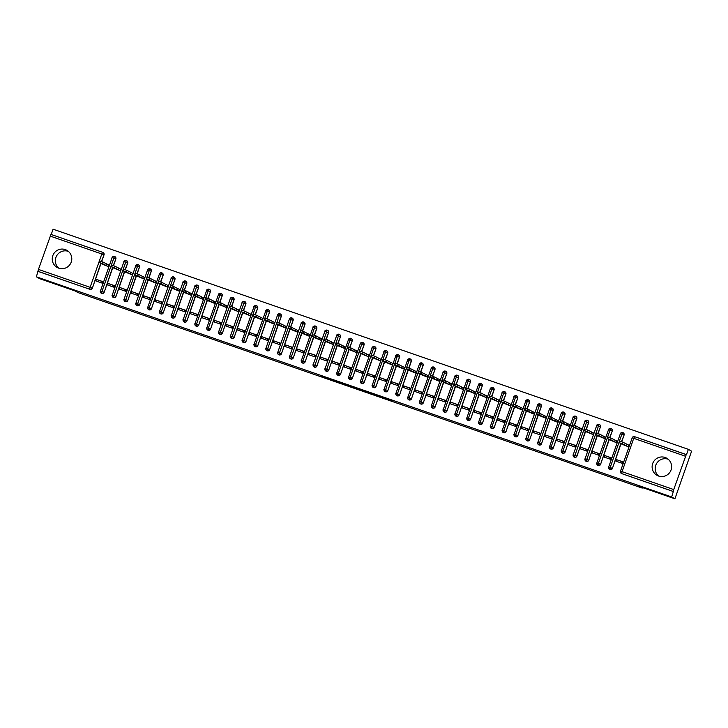 <?xml version="1.0" encoding="UTF-8"?>
<svg xmlns="http://www.w3.org/2000/svg" width="728" height="728" viewBox="0 0 728 728"><rect width="100%" height="100%" fill="white"/><g stroke="black" fill="none" stroke-linecap="round" stroke-linejoin="round"><path stroke-width="1.09" d="M377.295 395.923L391.564 400.855L375.311 394.612L382.846 397.716L377.295 395.923M65.265 249.595A9.846 9.755 119.7 0 1 70.898 262.917A9.846 9.755 119.7 0 1 57.139 267.44A9.846 9.755 119.7 0 1 65.265 249.595M665.101 457.466A9.846 9.755 119.7 0 1 670.734 470.779A9.846 9.755 119.7 0 1 656.975 475.302A9.846 9.755 119.7 0 1 665.101 457.466M323.56 377.095L339.294 382.746L335.381 380.771L320.666 375.703L337.237 381.945L323.56 377.095M685.412 456.229L633.733 438.32L622.058 471.653L673.737 489.571L686.249 454.563L634.57 436.654L686.495 454.7L688.37 449.34L691.6 451.187L674.92 498.807L671.689 496.969L673.336 491.482L621.648 473.573L673.573 491.609M674.92 498.807L639.466 486.522L642.223 488.097L77.841 292.519L75.084 290.945L39.63 278.66L36.4 276.813L671.689 496.969M359.359 389.689L375.375 395.249L371.453 393.275L356.747 388.206L359.359 389.689L359.55 389.143M356.311 388.67L341.314 383.438L338.711 381.954L356.383 388.452M668.186 459.222A9.846 9.755 -60.3 0 0 658.603 476.039M96.405 279.388L95.859 280.935L102.475 283.228L103.021 281.681L96.405 279.388L102.967 281.827M108.217 283.483L107.68 285.03L114.296 287.323L114.842 285.776L108.217 283.483L114.787 285.931M120.038 287.578L119.501 289.125L126.117 291.418L126.663 289.871L120.038 287.578L126.608 290.026M131.859 291.673L131.322 293.22L137.938 295.513L138.475 293.966L131.859 291.673L138.429 294.121M143.68 295.768L143.134 297.315L149.759 299.608L150.296 298.061L143.68 295.768L150.241 298.216M155.501 299.863L154.955 301.41L161.58 303.703L162.117 302.156L155.501 299.863L162.062 302.311M167.322 303.958L166.776 305.505L173.391 307.798L173.937 306.251L167.322 303.958L173.883 306.406M179.133 308.053L178.597 309.6L185.212 311.893L185.758 310.346L179.133 308.053L185.704 310.501M190.954 312.148L190.418 313.695L197.033 315.998L197.579 314.441L190.954 312.148L197.525 314.596M202.775 316.243L202.238 317.799L208.854 320.093L209.391 318.546L202.775 316.243L209.346 318.691M214.596 320.347L214.05 321.894L220.675 324.188L221.212 322.641L214.596 320.347L221.157 322.786M226.417 324.442L225.871 325.989L232.496 328.283L233.033 326.736L226.417 324.442L232.978 326.89M238.238 328.537L237.692 330.084L244.308 332.377L244.854 330.831L238.238 328.537L244.799 330.985M250.05 332.632L249.513 334.179L256.129 336.473L256.675 334.925L250.05 332.632L256.62 335.08M261.871 336.727L261.334 338.274L267.95 340.567L268.495 339.021L261.871 336.727L268.441 339.175M273.692 340.822L273.155 342.369L279.77 344.663L280.307 343.115L273.692 340.822L280.262 343.27M285.512 344.917L284.966 346.464L291.591 348.757L292.128 347.211L285.512 344.917L292.074 347.365M297.333 349.012L296.787 350.559L303.412 352.853L303.949 351.305L297.333 349.012L303.894 351.46M309.154 353.107L308.608 354.654L315.224 356.957L315.77 355.401L309.154 353.107L315.715 355.555M320.966 357.202L320.429 358.758L327.045 361.052L327.591 359.505L320.966 357.202L327.536 359.65M332.787 361.306L332.25 362.853L338.866 365.147L339.412 363.6L332.787 361.306L339.357 363.745M344.608 365.401L344.071 366.948L350.687 369.242L351.224 367.695L344.608 365.401L351.178 367.84M356.429 369.496L355.883 371.043L362.508 373.337L363.045 371.79L356.429 369.496L362.99 371.944M368.25 373.591L367.704 375.138L374.329 377.432L374.865 375.885L368.25 373.591L374.811 376.039M380.071 377.686L379.525 379.233L386.14 381.527L386.686 379.98L380.071 377.686L386.632 380.134M391.882 381.781L391.346 383.328L397.961 385.622L398.507 384.075L391.882 381.781L398.453 384.229M403.703 385.876L403.166 387.423L409.782 389.717L410.328 388.17L403.703 385.876L410.274 388.324M415.524 389.971L414.987 391.518L421.603 393.812L422.14 392.265L415.524 389.971L422.094 392.419M427.345 394.066L426.799 395.613L433.424 397.907L433.961 396.36L427.345 394.066L433.906 396.514M439.166 398.161L438.62 399.718L445.245 402.011L445.782 400.455L439.166 398.161L445.727 400.609M450.987 402.266L450.441 403.812L457.057 406.106L457.603 404.559L450.987 402.266L457.548 404.704M462.799 406.361L462.262 407.908L468.877 410.201L469.424 408.654L462.799 406.361L469.369 408.799M474.62 410.456L474.083 412.002L480.698 414.296L481.244 412.749L474.62 410.456L481.19 412.903M486.44 414.55L485.904 416.098L492.519 418.391L493.056 416.844L486.44 414.55L493.011 416.998M498.261 418.646L497.715 420.192L504.34 422.486L504.877 420.939L498.261 418.646L504.822 421.093M510.082 422.74L509.536 424.288L516.161 426.581L516.698 425.034L510.082 422.74L516.643 425.188M521.903 426.836L521.357 428.382L527.973 430.676L528.519 429.129L521.903 426.836L528.464 429.283M533.715 430.931L533.178 432.478L539.794 434.771L540.34 433.224L533.715 430.931L540.285 433.378M545.536 435.026L544.999 436.572L551.615 438.866L552.161 437.319L545.536 435.026L552.106 437.473M557.357 439.121L556.82 440.677L563.436 442.97L563.972 441.414L557.357 439.121L563.927 441.568M569.178 443.225L568.632 444.772L575.256 447.065L575.793 445.518L569.178 443.225L575.739 445.663M580.999 447.32L580.453 448.867L587.077 451.16L587.614 449.613L580.999 447.32L587.56 449.758M592.82 451.415L592.274 452.962L598.889 455.255L599.435 453.708L592.82 451.415L599.381 453.863M604.631 455.51L604.094 457.057L610.71 459.35L611.256 457.803L604.631 455.51L611.202 457.958M642.223 488.097L642.415 487.542M113.677 287.105L113.987 285.649M125.489 291.2L125.798 289.744M137.31 295.295L137.619 293.839M149.131 299.39L149.44 297.934M160.952 303.485L161.261 302.029M172.773 307.589L173.082 306.124M184.594 311.684L184.903 310.219M196.405 315.779L196.715 314.323M208.226 319.874L208.536 318.418M220.047 323.969L220.357 322.513M231.868 328.064L232.177 326.608M243.689 332.159L243.998 330.703M255.51 336.254L255.819 334.798M267.322 340.349L267.631 338.893M279.142 344.444L279.452 342.988M290.963 348.548L291.273 347.083M302.784 352.643L303.094 351.178M314.605 356.738L314.915 355.282M326.426 360.833L326.736 359.377M338.238 364.928L338.547 363.472M350.059 369.023L350.368 367.567M361.88 373.118L362.189 371.662M373.701 377.213L374.01 375.757M385.522 381.308L385.831 379.852M397.342 385.403L397.652 383.947M409.163 389.507L409.464 388.042M420.975 393.602L421.284 392.137M432.796 397.697L433.105 396.241M444.617 401.792L444.926 400.336M456.438 405.887L456.747 404.431M468.259 409.982L468.568 408.526M480.08 414.077L480.38 412.621M491.891 418.172L492.201 416.716M503.712 422.267L504.022 420.811M515.533 426.362L515.843 424.906M527.354 430.466L527.663 429.001M539.175 434.561L539.484 433.096M550.996 438.656L551.296 437.2M562.808 442.751L563.117 441.295M574.629 446.846L574.938 445.39M586.45 450.941L586.759 449.485M598.27 455.036L598.58 453.58M610.091 459.131L610.401 457.675M621.912 463.226L622.212 461.77M673.737 489.571L673.336 491.482M616.452 459.605L615.915 461.152L622.531 463.445L623.077 461.898L616.452 459.605L623.022 462.053M36.4 276.813L38.447 269.415L50.96 234.407L102.648 252.325A1.893 1.875 -60.3 0 1 102.957 252.461L103.194 252.598A1.893 1.875 119.7 0 1 104.031 254.855L101.429 261.479M51.215 234.498L53.08 229.193L688.37 449.34M58.768 268.177A9.846 9.755 119.7 0 1 68.35 251.36M101.856 283.01L102.166 281.554M621.867 444.144L628.373 446.774L628.91 445.227L622.977 442.251L622.431 443.798L619.464 442.77L622.203 444.326M38.275 271.462L89.717 289.234L38.038 271.326M100.782 263.327L92.356 288.197L101.019 263.463M101.683 261.561L104.031 254.855M92.356 288.197A1.893 1.875 119.7 0 1 89.953 289.371M621.885 473.7A1.893 1.875 119.7 0 1 621.576 473.564L621.339 473.428A1.893 1.875 119.7 0 1 620.502 471.171L620.502 471.171A1.893 1.893 0 0 0 621.339 473.428A1.893 1.875 119.7 0 0 621.648 473.573L622.058 471.653L620.493 471.162L632.177 437.828L620.511 471.162M112.603 267.431L104.177 292.292A1.893 1.875 119.7 0 1 101.52 293.348L101.283 293.211A1.893 1.875 119.7 0 1 100.455 290.954L112.13 257.612C111.693 257.193 112.476 256.793 114.46 256.411L114.469 256.42A1.893 1.875 -60.3 0 1 114.778 256.556L115.015 256.693A1.893 1.875 119.7 0 1 115.852 258.95L113.25 265.574M104.177 292.292L112.831 267.558M113.504 265.665L115.852 258.95M101.82 263.918L108.317 266.557L108.854 265.01L102.921 262.034L102.375 263.582L99.408 262.553L102.148 264.109M124.415 271.526L115.998 296.387A1.893 1.875 119.7 0 1 113.341 297.443L126.29 260.515A1.893 1.875 -60.3 0 1 126.599 260.651L126.836 260.788A1.893 1.875 119.7 0 1 127.673 263.045L125.07 269.669M115.998 296.387L124.652 271.653M125.316 269.76L127.673 263.045M113.641 268.013L120.138 270.652L120.675 269.105L114.742 266.13L114.196 267.676L111.229 266.648L113.968 268.204M136.236 275.621L127.809 300.482A1.893 1.875 119.7 0 1 125.161 301.538L138.102 264.61A1.893 1.875 -60.3 0 0 135.772 265.793L135.763 265.802C135.326 265.383 136.109 264.992 138.102 264.61A1.893 1.875 -60.3 0 1 138.42 264.755L138.657 264.883A1.893 1.875 119.7 0 1 139.485 267.149L136.891 273.764M127.809 300.482L136.473 275.757M137.137 273.855L139.485 267.149M125.453 272.117L131.959 274.747L132.496 273.2L126.563 270.224L126.017 271.772L123.05 270.743L125.789 272.299M148.057 279.716L139.63 304.577A1.893 1.875 119.7 0 1 136.982 305.633L149.923 268.705A1.893 1.875 -60.3 0 0 147.593 269.888L135.909 303.239A1.893 1.875 119.7 0 0 137.001 305.614L136.746 305.496C135.681 304.013 135.399 303.257 135.899 303.23L147.584 269.897M149.923 268.705A1.893 1.893 0 0 1 150.232 268.85A1.893 1.875 -60.3 0 0 149.923 268.705C147.93 269.087 147.147 269.478 147.575 269.888L151.069 271.107A1.893 1.875 -60.3 0 0 150.232 268.85L150.469 268.978A1.893 1.875 119.7 0 1 151.306 271.244L148.703 277.859M139.63 304.577L148.294 279.852M148.958 277.95L151.306 271.244M137.274 276.212L143.771 278.842L144.317 277.295L138.375 274.32L137.838 275.866L134.871 274.838L137.61 276.394M159.878 283.811L151.451 308.672A1.893 1.875 119.7 0 1 148.803 309.728L148.567 309.591A1.893 1.875 119.7 0 1 147.729 307.334L159.405 273.992C158.968 273.573 159.751 273.182 161.734 272.8L161.743 272.8A1.893 1.875 -60.3 0 0 159.405 273.983L147.729 307.325M149.058 309.846L149.222 307.798L160.897 274.465L162.89 275.202A1.893 1.875 -60.3 0 0 162.053 272.945L162.289 273.082A1.893 1.875 119.7 0 1 163.127 275.339L160.524 281.954M151.451 308.672L160.114 283.947M160.779 282.045L163.127 275.339M149.094 280.307L155.592 282.937L156.138 281.39L150.196 278.414L149.659 279.962L146.692 278.933L149.422 280.498M171.699 287.906L163.272 312.776A1.893 1.875 119.7 0 1 160.624 313.823L173.564 276.895A1.893 1.875 -60.3 0 1 173.874 277.04L174.11 277.177A1.893 1.875 119.7 0 1 174.948 279.434L172.345 286.049M163.272 312.776L171.935 288.042M172.6 286.14L174.948 279.434M160.915 284.402L167.413 287.032L167.959 285.485L162.016 282.51L161.48 284.066L158.513 283.028L161.243 284.593M183.52 292.001L175.093 316.871A1.893 1.875 119.7 0 1 172.436 317.918L185.385 280.99A1.893 1.875 -60.3 0 0 183.047 282.173L183.047 282.182C182.61 281.763 183.392 281.372 185.376 280.99A1.893 1.875 -60.3 0 1 185.695 281.135L185.931 281.272A1.893 1.875 119.7 0 1 186.768 283.529L184.166 290.144M175.093 316.871L183.747 292.137M184.421 290.235L186.768 283.529M172.736 288.497L179.234 291.136L179.771 289.58L173.837 286.614L173.291 288.161L170.325 287.123L173.064 288.688M195.332 296.096L186.914 320.966A1.893 1.875 119.7 0 1 184.257 322.013L197.206 285.085A1.893 1.875 -60.3 0 0 194.867 286.268L183.183 319.619A1.893 1.875 119.7 0 0 184.275 322.004L184.02 321.885C182.956 320.393 182.673 319.637 183.174 319.61L194.858 286.277M197.197 285.085A1.893 1.893 0 0 1 197.516 285.23A1.893 1.875 -60.3 0 0 197.206 285.085C195.204 285.467 194.431 285.867 194.849 286.268L198.353 287.487A1.893 1.875 -60.3 0 0 197.516 285.23L197.752 285.367A1.893 1.875 119.7 0 1 198.589 287.624L195.987 294.239M186.914 320.966L195.568 296.232M196.232 294.33L198.589 287.624M184.557 292.592L191.054 295.231L191.591 293.684L185.658 290.709L185.112 292.256L182.146 291.218L184.885 292.783M207.152 300.191L198.726 325.061A1.893 1.875 119.7 0 1 196.078 326.108L195.841 325.98A1.893 1.875 119.7 0 1 195.004 323.714L206.679 290.381C206.242 289.962 207.025 289.562 209.018 289.18L209.018 289.189A1.893 1.875 -60.3 0 0 206.688 290.363M196.333 326.235L196.496 324.188L208.172 290.845L210.174 291.582A1.893 1.875 -60.3 0 0 209.336 289.325L209.573 289.462A1.893 1.875 119.7 0 1 210.401 291.719L207.808 298.344M198.726 325.061L207.389 300.327M208.053 298.425L210.401 291.719M196.369 296.687L202.875 299.326L203.412 297.779L197.479 294.804L196.933 296.351L193.967 295.313L196.706 296.878M218.973 304.286L210.547 329.156A1.893 1.875 119.7 0 1 207.899 330.212L207.662 330.075A1.893 1.875 119.7 0 1 206.825 327.809L218.5 294.476C218.063 294.057 218.846 293.657 220.839 293.275L219.993 294.94L218.491 294.458L206.834 327.8M208.153 330.33L208.317 328.283L219.993 294.94L221.985 295.677A1.893 1.875 -60.3 0 0 221.157 293.42L221.385 293.557A1.893 1.875 119.7 0 1 222.222 295.814L219.619 302.439M210.547 329.156L219.21 304.422M219.874 302.52L222.222 295.814M208.19 300.782L214.687 303.421L215.233 301.874L209.291 298.899L208.754 300.446L205.787 299.408L208.526 300.973M230.794 308.39L222.368 333.251A1.893 1.875 119.7 0 1 219.72 334.307L232.66 297.379A1.893 1.875 -60.3 0 0 230.321 298.562L230.321 298.571C229.884 298.152 230.667 297.752 232.651 297.37A1.893 1.875 -60.3 0 1 232.969 297.515L233.206 297.652A1.893 1.875 119.7 0 1 234.043 299.909L231.44 306.534M222.368 333.251L231.031 308.517M231.695 306.615L234.043 299.909M220.011 304.877L226.508 307.516L227.054 305.969L221.112 302.994L220.575 304.541L217.608 303.503L220.338 305.068M242.615 312.485L234.189 337.346A1.893 1.875 119.7 0 1 231.54 338.402L244.481 301.474A1.893 1.875 -60.3 0 0 242.142 302.657L230.467 336.008A1.893 1.875 119.7 0 0 231.549 338.384L231.304 338.265C230.239 336.782 229.957 336.027 230.448 335.99L242.142 302.666M244.471 301.474A1.893 1.893 0 0 1 244.79 301.61A1.893 1.875 -60.3 0 0 244.481 301.474C242.488 301.856 241.705 302.247 242.124 302.657L245.627 303.876A1.893 1.875 -60.3 0 0 244.79 301.61L245.027 301.747A1.893 1.875 119.7 0 1 245.864 304.004L243.261 310.629M234.189 337.346L242.852 312.612M243.516 310.719L245.864 304.004M231.832 308.972L238.329 311.611L238.875 310.064L232.933 307.089L232.396 308.636L229.429 307.607L232.159 309.163M254.436 316.58L246.009 341.441A1.893 1.875 119.7 0 1 243.352 342.497L243.116 342.36A1.893 1.875 119.7 0 1 242.287 340.103L253.963 306.761A1.893 1.875 -60.3 0 1 256.283 305.569L255.455 307.225L253.963 306.761M243.607 342.615L243.78 340.567L255.455 307.225L257.448 307.971A1.893 1.875 -60.3 0 0 256.611 305.714L256.848 305.842A1.893 1.875 119.7 0 1 257.685 308.108L255.082 314.724M246.009 341.441L254.664 316.707M255.337 314.815L257.685 308.108M243.653 313.076L250.15 315.706L250.687 314.159L244.754 311.184L244.208 312.731L241.241 311.702L243.98 313.258M266.248 320.675L257.83 345.536A1.893 1.875 119.7 0 1 255.173 346.592L254.936 346.455A1.893 1.875 119.7 0 1 254.099 344.198L265.784 310.856C265.347 310.437 266.12 310.046 268.113 309.664L267.276 311.32L265.766 310.847L254.108 344.18M255.428 346.71L255.601 344.663L267.276 311.32L269.269 312.066A1.893 1.875 -60.3 0 0 268.432 309.81L268.668 309.937A1.893 1.875 119.7 0 1 269.506 312.203L266.903 318.819M257.83 345.536L266.484 320.811M267.149 318.909L269.506 312.203M255.473 317.171L261.971 319.801L262.508 318.254L256.575 315.279L256.029 316.826L253.062 315.797L255.801 317.353M278.069 324.77L269.642 349.631A1.893 1.875 119.7 0 1 266.994 350.687L279.934 313.759A1.893 1.875 -60.3 0 0 277.605 314.942L277.596 314.951C277.159 314.532 277.941 314.141 279.934 313.759A1.893 1.875 -60.3 0 1 280.253 313.904L280.489 314.032A1.893 1.875 119.7 0 1 281.317 316.298L278.724 322.914M269.642 349.631L278.305 324.906M278.97 323.005L281.317 316.298M267.285 321.266L273.792 323.896L274.329 322.349L268.395 319.374L267.849 320.921L264.883 319.892L267.622 321.458M289.89 328.865L281.463 353.735A1.893 1.875 119.7 0 1 278.815 354.782L291.755 317.854A1.893 1.875 -60.3 0 0 289.425 319.037L289.416 319.046C288.98 318.627 289.762 318.236 291.755 317.854A1.893 1.875 -60.3 0 1 292.074 318L292.301 318.136A1.893 1.875 119.7 0 1 293.138 320.393L290.536 327.009M281.463 353.735L290.126 329.001M290.791 327.099L293.138 320.393M279.106 325.361L285.604 327.991L286.149 326.444L280.207 323.469L279.67 325.025L276.704 323.987L279.443 325.553M301.711 332.96L293.284 357.83A1.893 1.875 119.7 0 1 290.636 358.877L303.576 321.949A1.893 1.875 -60.3 0 0 301.237 323.132L289.562 356.483L301.237 323.141M303.567 321.949A1.893 1.893 0 0 1 303.885 322.094A1.893 1.875 -60.3 0 0 303.576 321.949C301.583 322.331 300.8 322.722 301.228 323.132L304.723 324.351A1.893 1.875 -60.3 0 0 303.885 322.094L304.122 322.231A1.893 1.875 119.7 0 1 304.959 324.488L302.357 331.104M293.284 357.83L301.947 333.096M302.611 331.195L304.959 324.488M290.927 329.456L297.424 332.086L297.97 330.539L292.028 327.573L291.491 329.12L288.525 328.082L291.255 329.648M313.531 337.055L305.105 361.925A1.893 1.875 119.7 0 1 302.457 362.972L302.22 362.844A1.893 1.875 119.7 0 1 301.383 360.578L313.058 327.236C312.621 326.817 313.404 326.426 315.388 326.044L314.551 327.709L313.04 327.227A1.893 1.875 -60.3 0 1 315.379 326.044M302.702 363.09L302.875 361.052L314.551 327.709L316.544 328.446A1.893 1.875 -60.3 0 0 315.706 326.19L315.943 326.326A1.893 1.875 119.7 0 1 316.78 328.583L314.178 335.199M305.105 361.925L313.768 337.191M314.432 335.289L316.78 328.583M302.748 333.551L309.245 336.19L309.791 334.634L303.849 331.668L303.312 333.215L300.346 332.177L303.076 333.743M325.352 341.15L316.926 366.02A1.893 1.875 119.7 0 1 314.269 367.067L327.218 330.148A1.893 1.875 -60.3 0 1 327.527 330.284L327.764 330.421A1.893 1.875 119.7 0 1 328.601 332.678L325.998 339.303M316.926 366.02L325.58 341.286M326.253 339.385L328.601 332.678M314.569 337.646L321.066 340.285L321.603 338.738L315.67 335.763L315.124 337.31L312.157 336.272L314.896 337.838M337.164 345.245L328.747 370.115A1.893 1.875 119.7 0 1 326.089 371.162L339.039 334.243A1.893 1.875 -60.3 0 0 336.7 335.417L336.7 335.435C336.263 335.017 337.037 334.616 339.03 334.234A1.893 1.875 -60.3 0 1 339.348 334.38L339.585 334.516A1.893 1.875 119.7 0 1 340.422 336.773L337.819 343.398M328.747 370.115L337.401 345.381M338.065 343.479L340.422 336.773M326.39 341.741L332.887 344.38L333.424 342.833L327.491 339.858L326.945 341.405L323.978 340.367L326.717 341.933M348.985 349.349L340.558 374.21A1.893 1.875 119.7 0 1 337.91 375.266L337.674 375.129A1.893 1.875 119.7 0 1 336.837 372.873L348.512 339.53A1.893 1.875 -60.3 0 1 350.841 338.329L350.004 339.994L348.512 339.53M338.165 375.384L338.329 373.337L350.004 339.994L352.006 340.74A1.893 1.875 -60.3 0 0 351.169 338.474L351.406 338.611A1.893 1.875 119.7 0 1 352.234 340.868L349.64 347.493M340.558 374.21L349.222 349.476M349.886 347.575L352.234 340.868M338.202 345.836L344.708 348.475L345.245 346.928L339.312 343.953L338.766 345.5L335.799 344.462L338.538 346.028M360.806 353.444L352.379 378.305A1.893 1.875 119.7 0 1 349.731 379.361L349.495 379.224A1.893 1.875 119.7 0 1 348.657 376.968L360.333 343.625C359.896 343.207 360.679 342.815 362.671 342.433L362.671 342.433A1.893 1.875 -60.3 0 0 360.342 343.616M349.986 379.479L350.15 377.432L361.825 344.089L363.818 344.835A1.893 1.875 -60.3 0 0 362.99 342.57L363.217 342.706A1.893 1.875 119.7 0 1 364.055 344.963L361.452 351.588M352.379 378.305L361.043 353.571M361.707 351.679L364.055 344.963M350.022 349.931L356.52 352.57L357.066 351.023L351.124 348.048L350.587 349.595L347.62 348.566L350.359 350.123M372.627 357.539L364.2 382.4A1.893 1.875 119.7 0 1 361.552 383.456L361.316 383.319A1.893 1.875 119.7 0 1 360.478 381.062L372.154 347.72C371.717 347.301 372.499 346.91 374.483 346.528L374.492 346.528A1.893 1.875 -60.3 0 1 374.802 346.664L375.038 346.801A1.893 1.875 119.7 0 1 375.876 349.067L373.273 355.683M364.2 382.4L372.863 357.666M373.528 355.774L375.876 349.067M361.843 354.036L368.341 356.665L368.887 355.118L362.944 352.143L362.408 353.69L359.441 352.661L362.171 354.218M384.448 361.634L376.021 386.495A1.893 1.875 119.7 0 1 373.373 387.551L373.136 387.414A1.893 1.875 119.7 0 1 372.299 385.158L383.974 351.815C383.538 351.397 384.32 351.005 386.304 350.623L386.313 350.623A1.893 1.875 -60.3 0 0 383.974 351.806L385.467 352.279L386.304 350.623A1.893 1.875 -60.3 0 1 386.623 350.769L386.859 350.896A1.893 1.875 119.7 0 1 387.696 353.162L385.094 359.778M376.021 386.495L384.684 361.771M385.349 359.869L387.696 353.162M373.664 358.131L380.162 360.76L380.708 359.213L374.765 356.238L374.228 357.785L371.262 356.756L373.992 358.312M396.269 365.729L387.842 390.59A1.893 1.875 119.7 0 1 385.185 391.646L384.948 391.509A1.893 1.875 119.7 0 1 384.12 389.252L395.795 355.91A1.893 1.875 -60.3 0 1 398.116 354.718L397.288 356.383L395.795 355.91M385.44 391.764L385.613 389.717L397.288 356.383L399.281 357.12A1.893 1.875 -60.3 0 0 398.444 354.864L398.68 354.991A1.893 1.875 119.7 0 1 399.517 357.257L396.915 363.873M387.842 390.59L396.505 365.865M397.17 363.964L399.517 357.257M385.485 362.226L391.983 364.855L392.519 363.308L386.586 360.333L386.04 361.88L383.074 360.851L385.813 362.408M408.08 369.824L399.663 394.685A1.893 1.875 119.7 0 1 397.006 395.741L396.769 395.604A1.893 1.875 119.7 0 1 395.932 393.348L407.616 360.005A1.893 1.875 -60.3 0 1 409.937 358.813L409.109 360.478L407.616 360.005M397.261 395.859L397.433 393.812L409.109 360.478L411.102 361.215A1.893 1.875 -60.3 0 0 410.264 358.959L410.501 359.095A1.893 1.875 119.7 0 1 411.338 361.352L408.736 367.968M399.663 394.685L408.317 369.961M408.981 368.059L411.338 361.352M397.306 366.321L403.803 368.95L404.34 367.403L398.407 364.428L397.861 365.975L394.894 364.946L397.634 366.512M419.901 373.919L411.475 398.789A1.893 1.875 119.7 0 1 408.827 399.836L408.59 399.699A1.893 1.875 119.7 0 1 407.753 397.442L419.428 364.1C418.991 363.681 419.774 363.29 421.767 362.908L420.921 364.573L419.419 364.091A1.893 1.875 -60.3 0 1 421.758 362.908M409.081 399.954L409.245 397.907L420.921 364.573L422.923 365.31A1.893 1.875 -60.3 0 0 422.085 363.054L422.322 363.19A1.893 1.875 119.7 0 1 423.15 365.447L420.556 372.063M411.475 398.789L420.138 374.055M420.802 372.154L423.15 365.447M409.118 370.416L415.624 373.045L416.161 371.498L410.228 368.523L409.682 370.079L406.715 369.041L409.454 370.607M431.722 378.014L423.296 402.884A1.893 1.875 119.7 0 1 420.648 403.931L420.411 403.794A1.893 1.875 119.7 0 1 419.574 401.538L431.249 368.195C430.812 367.776 431.595 367.385 433.588 367.003L433.588 367.003A1.893 1.875 -60.3 0 0 431.258 368.186L419.583 401.528M420.902 404.049L421.066 402.011L432.741 368.668L434.734 369.405A1.893 1.875 -60.3 0 0 433.906 367.149L434.134 367.285A1.893 1.875 119.7 0 1 434.971 369.542L432.368 376.158M423.296 402.884L431.959 378.151M432.623 376.249L434.971 369.542M420.939 374.511L427.436 377.149L427.982 375.593L422.04 372.627L421.503 374.174L418.536 373.136L421.275 374.702M443.543 382.109L435.116 406.979A1.893 1.875 119.7 0 1 432.468 408.026L432.232 407.898A1.893 1.875 119.7 0 1 431.395 405.632L443.07 372.299C442.633 371.881 443.416 371.48 445.399 371.098L445.409 371.107A1.893 1.875 -60.3 0 0 443.07 372.281L444.562 372.763L445.399 371.098A1.893 1.875 -60.3 0 1 445.718 371.244L445.955 371.38A1.893 1.875 119.7 0 1 446.792 373.637L444.189 380.253M435.116 406.979L443.78 382.246M444.444 380.344L446.792 373.637M432.76 378.606L439.257 381.245L439.803 379.697L433.861 376.722L433.324 378.269L430.357 377.231L433.087 378.797M455.364 386.204L446.937 411.074A1.893 1.875 119.7 0 1 444.289 412.121L444.053 411.993A1.893 1.875 119.7 0 1 443.216 409.728L454.891 376.394A1.893 1.875 -60.3 0 1 457.211 375.193L456.383 376.858L454.891 376.394M444.535 412.248L444.708 410.201L456.383 376.858L458.376 377.595A1.893 1.875 -60.3 0 0 457.539 375.339L457.776 375.475A1.893 1.875 119.7 0 1 458.613 377.732L456.01 384.357M446.937 411.074L455.601 386.341M456.265 384.439L458.613 377.732M444.581 382.701L451.078 385.339L451.624 383.793L445.682 380.817L445.145 382.364L442.178 381.326L444.908 382.892M467.185 390.299L458.758 415.169A1.893 1.875 119.7 0 1 456.101 416.225L455.865 416.088A1.893 1.875 119.7 0 1 455.036 413.832L466.712 380.489C466.275 380.071 467.058 379.67 469.041 379.288L468.204 380.953L466.694 380.471A1.893 1.875 -60.3 0 1 469.032 379.288M456.356 416.343L456.529 414.296L468.204 380.953L470.197 381.7A1.893 1.875 -60.3 0 0 469.36 379.434L469.596 379.57A1.893 1.875 119.7 0 1 470.434 381.827L467.831 388.452M458.758 415.169L467.421 390.436M468.086 388.534L470.434 381.827M456.401 386.796L462.899 389.435L463.436 387.887L457.502 384.912L456.957 386.459L453.99 385.421L456.729 386.987M478.997 394.403L470.579 419.264A1.893 1.875 119.7 0 1 467.922 420.32L467.685 420.183A1.893 1.875 119.7 0 1 466.848 417.927L478.533 384.584C478.096 384.166 478.869 383.765 480.862 383.392L480.871 383.392A1.893 1.875 -60.3 0 1 481.181 383.529L481.417 383.665A1.893 1.875 119.7 0 1 482.255 385.922L479.652 392.547M470.579 419.264L479.233 394.531M479.898 392.638L482.255 385.922M468.222 390.891L474.72 393.529L475.257 391.983L469.323 389.007L468.777 390.554L465.811 389.526L468.55 391.082M490.818 398.498L482.391 423.359A1.893 1.875 119.7 0 1 479.743 424.415L479.506 424.278A1.893 1.875 119.7 0 1 478.669 422.022L490.344 388.679C489.908 388.261 490.69 387.869 492.683 387.487L492.683 387.487A1.893 1.875 -60.3 0 0 490.354 388.67L491.837 389.143L492.683 387.487A1.893 1.875 -60.3 0 1 493.002 387.624L493.238 387.76A1.893 1.875 119.7 0 1 494.066 390.017L491.473 396.642M482.391 423.359L491.054 398.626M491.719 396.733L494.066 390.017M480.034 394.995L486.541 397.625L487.078 396.077L481.144 393.102L480.598 394.649L477.632 393.621L480.371 395.177M502.639 402.593L494.212 427.454A1.893 1.875 119.7 0 1 491.564 428.51L491.327 428.373A1.893 1.875 119.7 0 1 490.49 426.117L502.165 392.774A1.893 1.875 -60.3 0 1 504.495 391.582L503.658 393.238L502.165 392.774M491.819 428.628L491.982 426.581L503.658 393.238L505.651 393.985A1.893 1.875 -60.3 0 0 504.822 391.728L505.05 391.855A1.893 1.875 119.7 0 1 505.887 394.121L503.285 400.737M494.212 427.454L502.875 402.73M503.539 400.828L505.887 394.121M491.855 399.09L498.352 401.719L498.898 400.173L492.956 397.197L492.419 398.744L489.453 397.716L492.192 399.272M514.459 406.688L506.033 431.549A1.893 1.875 119.7 0 1 503.385 432.605L503.148 432.468A1.893 1.875 119.7 0 1 502.311 430.212L513.986 396.869C513.549 396.451 514.332 396.059 516.316 395.677L516.325 395.677A1.893 1.875 -60.3 0 0 513.986 396.86L515.479 397.342L516.316 395.677A1.893 1.875 -60.3 0 1 516.634 395.823L516.871 395.95A1.893 1.875 119.7 0 1 517.708 398.216L515.106 404.832M506.033 431.549L514.696 406.825M515.36 404.923L517.708 398.216M503.676 403.185L510.173 405.815L510.719 404.268L504.777 401.292L504.24 402.839L501.274 401.811L504.004 403.367M526.28 410.783L517.854 435.644A1.893 1.875 119.7 0 1 515.206 436.7L514.969 436.563A1.893 1.875 119.7 0 1 514.132 434.307L525.807 400.964C525.37 400.546 526.153 400.154 528.137 399.772L528.146 399.772A1.893 1.875 -60.3 0 1 528.455 399.918L528.692 400.054A1.893 1.875 119.7 0 1 529.529 402.311L526.926 408.927M517.854 435.644L526.517 410.92M527.181 409.018L529.529 402.311M515.497 407.28L521.994 409.909L522.54 408.363L516.598 405.387L516.061 406.934L513.094 405.906L515.824 407.471M538.101 414.878L529.675 439.748A1.893 1.875 119.7 0 1 527.017 440.795L539.967 403.867A1.893 1.875 -60.3 0 0 537.628 405.05L537.628 405.059C537.191 404.641 537.974 404.249 539.958 403.867A1.893 1.875 -60.3 0 1 540.276 404.013L540.513 404.149A1.893 1.875 119.7 0 1 541.35 406.406L538.747 413.022M529.675 439.748L538.338 415.015M539.002 413.113L541.35 406.406M527.318 411.375L533.815 414.005L534.352 412.458L528.419 409.482L527.873 411.038L524.906 410.001L527.645 411.566M549.913 418.973L541.495 443.843A1.893 1.875 119.7 0 1 538.838 444.89L551.788 407.962A1.893 1.875 -60.3 0 0 549.449 409.145L537.774 442.497L549.449 409.154M551.779 407.962A1.893 1.893 0 0 1 552.097 408.108A1.893 1.875 -60.3 0 0 551.788 407.962C549.786 408.344 549.012 408.736 549.431 409.145L552.934 410.365A1.893 1.875 -60.3 0 0 552.097 408.108L552.334 408.244A1.893 1.875 119.7 0 1 553.171 410.501L550.568 417.117M541.495 443.843L550.15 419.11M550.814 417.208L553.171 410.501M539.139 415.47L545.636 418.109L546.173 416.553L540.24 413.586L539.694 415.133L536.727 414.096L539.466 415.661M561.734 423.068L553.307 447.938A1.893 1.875 119.7 0 1 550.659 448.985L550.423 448.858A1.893 1.875 119.7 0 1 549.585 446.592L561.252 413.24C560.824 412.84 561.606 412.439 563.599 412.057L563.599 412.066A1.893 1.875 -60.3 0 0 561.27 413.24M550.914 449.112L551.078 447.065L562.753 413.722L564.755 414.459A1.893 1.875 -60.3 0 0 563.918 412.203L564.155 412.339A1.893 1.875 119.7 0 1 564.983 414.596L562.389 421.212M553.307 447.938L561.971 423.205M562.635 421.303L564.983 414.596M550.95 419.565L557.457 422.204L557.994 420.657L552.061 417.681L551.515 419.228L548.548 418.191L551.287 419.756M573.555 427.163L565.128 452.033A1.893 1.875 119.7 0 1 562.48 453.08L562.244 452.953A1.893 1.875 119.7 0 1 561.406 450.687L573.072 417.335C572.645 416.935 573.427 416.534 575.42 416.152L574.574 417.817L573.072 417.335A1.893 1.875 -60.3 0 1 575.411 416.152M562.735 453.207L562.899 451.16L574.574 417.817L576.567 418.555A1.893 1.875 -60.3 0 0 575.739 416.298L575.966 416.434A1.893 1.875 119.7 0 1 576.803 418.691L574.201 425.316M565.128 452.033L573.791 427.3M574.456 425.398L576.803 418.691M562.771 423.66L569.269 426.299L569.815 424.752L563.872 421.776L563.336 423.323L560.369 422.286L563.108 423.851M585.376 431.258L576.949 456.128A1.893 1.875 119.7 0 1 574.301 457.184L587.241 420.256A1.893 1.875 -60.3 0 0 584.903 421.43L573.227 454.782L584.893 421.43C584.466 421.03 585.248 420.629 587.232 420.247A1.893 1.875 -60.3 0 1 587.551 420.393L587.787 420.529A1.893 1.875 119.7 0 1 588.624 422.786L586.022 429.411M576.949 456.128L585.612 431.395M586.277 429.493L588.624 422.786M574.592 427.755L581.09 430.394L581.636 428.847L575.693 425.871L575.156 427.418L572.19 426.381L574.92 427.946M597.197 435.362L588.77 460.223A1.893 1.875 119.7 0 1 586.122 461.279L599.062 424.351A1.893 1.875 -60.3 0 0 596.723 425.534M586.368 461.397L586.131 461.261A1.893 1.875 119.7 0 0 588.533 460.087L585.03 458.868L596.705 425.534L600.209 426.754A1.893 1.875 -60.3 0 0 599.371 424.488L599.608 424.624A1.893 1.875 119.7 0 1 600.445 426.881L597.843 433.506M588.77 460.223L597.433 435.49M598.097 433.597L600.445 426.881M586.413 431.85L592.91 434.489L593.457 432.942L587.514 429.966L586.977 431.513L584.011 430.476L586.741 432.041M609.018 439.457L600.591 464.318A1.893 1.875 119.7 0 1 597.934 465.374L597.706 465.238A1.893 1.875 119.7 0 1 596.869 462.981L608.526 429.629C608.108 429.22 608.89 428.828 610.874 428.446L610.883 428.446A1.893 1.875 -60.3 0 0 608.544 429.629M598.189 465.492L598.361 463.445L610.037 430.102L612.03 430.849A1.893 1.875 -60.3 0 0 611.192 428.583L611.429 428.719A1.893 1.875 119.7 0 1 612.266 430.976L609.664 437.601M600.591 464.318L609.254 439.585M609.918 437.692L612.266 430.976M598.234 435.945L604.731 438.584L605.277 437.037L599.335 434.061L598.789 435.608L595.822 434.58L598.562 436.136M620.829 443.552L612.412 468.413A1.893 1.875 119.7 0 1 609.755 469.469L609.518 469.333A1.893 1.875 119.7 0 1 608.69 467.076L620.347 433.724C619.928 433.315 620.702 432.923 622.695 432.541L621.858 434.197L620.347 433.724A1.893 1.875 -60.3 0 1 622.686 432.541M610.009 469.587L610.182 467.54L621.858 434.197L623.851 434.944A1.893 1.875 -60.3 0 0 623.013 432.687L623.25 432.814A1.893 1.875 119.7 0 1 624.087 435.08L621.485 441.696M612.412 468.413L621.066 443.689M621.73 441.787L624.087 435.08M610.055 440.049L616.552 442.679L617.089 441.132L611.156 438.156L610.61 439.703L607.643 438.675L610.383 440.231M596.851 462.963L596.869 462.981C596.35 462.999 596.641 463.754 597.706 465.238A1.893 1.875 119.7 0 0 600.354 464.182L596.851 462.963L608.526 429.629L610.037 430.102L610.874 428.446A1.893 1.875 -60.3 0 1 611.192 428.583A1.893 1.893 0 0 0 610.874 428.446M574.556 457.302L574.319 457.166A1.893 1.875 119.7 0 1 573.227 454.791C572.718 454.8 573 455.564 574.064 457.048L574.301 457.184A1.893 1.875 119.7 0 0 576.712 455.992L573.218 454.773M549.576 446.583L549.585 446.592C549.076 446.61 549.358 447.365 550.423 448.858A1.893 1.875 119.7 0 0 553.08 447.802L549.576 446.583L561.252 413.24L562.753 413.722L563.599 412.057A1.893 1.875 -60.3 0 1 563.918 412.203A1.893 1.893 0 0 0 563.599 412.057M539.093 445.008L538.856 444.881A1.893 1.875 119.7 0 1 537.765 442.497C537.255 442.515 537.537 443.27 538.602 444.753L538.838 444.89A1.893 1.875 119.7 0 0 541.259 443.707L537.755 442.488M527.272 440.913L527.036 440.786A1.893 1.875 119.7 0 1 525.953 438.402L537.628 405.059L541.113 406.269A1.893 1.875 -60.3 0 0 540.276 404.013A1.893 1.893 0 0 0 539.958 403.867M528.137 399.772A1.893 1.893 0 0 1 528.455 399.918A1.893 1.875 -60.3 0 1 529.292 402.175L527.3 401.437L528.137 399.772A1.893 1.875 -60.3 0 0 525.807 400.955L527.3 401.437L515.624 434.771L514.132 434.307M515.451 436.818L515.624 434.771L517.617 435.517A1.893 1.875 119.7 0 1 514.969 436.563C513.904 435.08 513.622 434.325 514.114 434.298L525.789 400.955M503.64 432.723L503.803 430.676L515.479 397.342L517.471 398.079A1.893 1.875 -60.3 0 0 516.634 395.823A1.893 1.893 0 0 0 516.316 395.677M479.998 424.533L480.161 422.486L491.837 389.143L493.839 389.889A1.893 1.875 -60.3 0 0 493.002 387.624A1.893 1.893 0 0 0 492.683 387.487M480.862 383.392A1.893 1.893 0 0 1 481.181 383.529A1.893 1.875 -60.3 0 1 482.018 385.795L480.025 385.048L480.862 383.392A1.893 1.875 -60.3 0 0 478.533 384.575L480.025 385.048L468.35 418.391L466.857 417.927M468.177 420.438L468.35 418.391L470.343 419.128A1.893 1.875 119.7 0 1 467.685 420.183C466.621 418.7 466.339 417.936 466.839 417.908L478.514 384.575M432.723 408.153L432.887 406.106L444.562 372.763L446.555 373.5A1.893 1.875 -60.3 0 0 445.718 371.244A1.893 1.893 0 0 0 445.399 371.098M431.24 368.186L432.741 368.668L433.588 367.003A1.893 1.875 -60.3 0 1 433.906 367.149A1.893 1.893 0 0 0 433.588 367.003M373.619 387.669L373.792 385.622L385.467 352.279L387.46 353.025A1.893 1.875 -60.3 0 0 386.623 350.769A1.893 1.893 0 0 0 386.304 350.623M374.483 346.528A1.893 1.893 0 0 1 374.802 346.664A1.893 1.875 -60.3 0 1 375.639 348.93L373.646 348.184L374.483 346.528A1.893 1.875 -60.3 0 0 372.154 347.711L373.646 348.184L361.971 381.527L360.478 381.062M361.807 383.574L361.971 381.527L363.964 382.264A1.893 1.875 119.7 0 1 361.316 383.319C360.251 381.836 359.969 381.081 360.469 381.044L372.144 347.711M348.648 376.949L348.657 376.968C348.148 376.986 348.43 377.741 349.495 379.224A1.893 1.875 119.7 0 0 352.143 378.169L348.648 376.949L360.324 343.616L361.825 344.089L362.671 342.433A1.893 1.875 -60.3 0 1 362.99 342.57A1.893 1.893 0 0 0 362.671 342.433M326.344 371.289L326.108 371.153A1.893 1.875 119.7 0 1 325.016 368.768L336.7 335.435L340.185 336.636A1.893 1.875 -60.3 0 0 339.348 334.38A1.893 1.893 0 0 0 339.03 334.234M314.523 367.194L314.287 367.058A1.893 1.875 119.7 0 1 313.204 364.673L324.879 331.34C324.442 330.921 325.225 330.521 327.209 330.139A1.893 1.875 -60.3 0 0 324.879 331.322L328.364 332.541A1.893 1.875 -60.3 0 0 327.527 330.284A1.893 1.893 0 0 0 327.209 330.139M290.891 358.995L290.654 358.868A1.893 1.875 119.7 0 1 289.562 356.483C289.052 356.502 289.334 357.257 290.399 358.74L290.636 358.877A1.893 1.875 119.7 0 0 293.047 357.694L289.544 356.474M279.07 354.9L278.833 354.764A1.893 1.875 119.7 0 1 277.741 352.388L289.416 319.046L292.902 320.256A1.893 1.875 -60.3 0 0 292.074 318A1.893 1.893 0 0 0 291.755 317.854M267.249 350.805L267.012 350.669A1.893 1.875 119.7 0 1 265.92 348.293L277.586 314.942L265.929 348.284M231.786 338.52L231.549 338.384A1.893 1.875 119.7 0 0 233.952 337.21L230.448 335.99M219.974 334.425L219.738 334.289A1.893 1.875 119.7 0 1 218.646 331.913L230.321 298.571L233.806 299.781A1.893 1.875 -60.3 0 0 232.969 297.515A1.893 1.893 0 0 0 232.651 297.379M194.995 323.705C194.494 323.733 194.776 324.488 195.841 325.98A1.893 1.875 119.7 0 0 198.489 324.925L194.995 323.705L206.67 290.363L208.172 290.845L209.018 289.18A1.893 1.875 -60.3 0 1 209.336 289.325A1.893 1.893 0 0 0 209.018 289.18M184.512 322.131L184.275 322.004A1.893 1.875 119.7 0 0 186.677 320.83L183.174 319.61M172.691 318.036L172.454 317.909A1.893 1.875 119.7 0 1 171.371 315.524L183.047 282.182L186.532 283.392A1.893 1.875 -60.3 0 0 185.695 281.135A1.893 1.893 0 0 0 185.376 280.99M160.87 313.941L160.633 313.814A1.893 1.875 119.7 0 1 159.55 311.429L171.226 278.087C170.789 277.668 171.571 277.277 173.555 276.895A1.893 1.875 -60.3 0 0 171.226 278.078L159.55 311.42M159.387 273.983L160.897 274.465L161.734 272.8A1.893 1.875 -60.3 0 1 162.053 272.945A1.893 1.893 0 0 0 161.734 272.8M137.237 305.751L137.001 305.614A1.893 1.875 119.7 0 0 139.394 304.45L135.899 303.23M125.416 301.656L125.18 301.519A1.893 1.875 119.7 0 1 124.088 299.144L135.763 265.802L139.248 267.012A1.893 1.875 -60.3 0 0 138.42 264.755A1.893 1.893 0 0 0 138.102 264.61M113.595 297.561L113.359 297.424A1.893 1.875 119.7 0 1 112.267 295.049L123.942 261.707C123.514 261.288 124.288 260.897 126.281 260.515A1.893 1.893 0 0 1 126.599 260.651A1.893 1.875 -60.3 0 1 127.436 262.917L123.933 261.698L112.276 295.031M101.774 293.466L101.947 291.418L114.46 256.411M372.873 394.367L365.42 391.318L372.873 394.367M349.04 386.022L355.273 388.188L349.04 386.022M620.01 441.223L619.464 442.77L620.01 441.223L622.977 442.251M628.892 445.29L628.018 446.655L622.431 443.798M626.899 444.49L626.353 446.036M608.189 437.128L607.643 438.675L608.189 437.128L611.156 438.156M617.071 441.195L616.197 442.56L610.61 439.703M615.078 440.394L614.532 441.942M596.369 433.024L595.822 434.58L596.369 433.024L599.335 434.061M605.25 437.1L604.376 438.465L598.789 435.608M603.257 436.3L602.711 437.846M584.02 430.476L584.548 428.929L587.514 429.966M593.429 433.005L592.556 434.361L586.977 431.513M591.436 432.204L590.899 433.752M572.727 424.834L572.19 426.381L572.727 424.834L575.693 425.871M581.608 428.91L580.735 430.266L575.156 427.418M579.615 428.1L579.079 429.656M560.915 420.739L560.369 422.286L560.915 420.739L563.872 421.776M569.787 424.815L568.914 426.171L563.336 423.323M567.795 424.005L567.258 425.552M549.094 416.644L548.548 418.191L549.094 416.644L552.061 417.681M557.976 420.72L557.102 422.076L551.515 419.228M555.983 419.91L555.437 421.457M536.745 414.096L537.273 412.549L540.24 413.586M546.155 416.625L545.281 417.981L539.694 415.133M544.162 415.815L543.616 417.362M524.924 410.001L525.452 408.454L528.419 409.482M534.334 412.53L533.46 413.886L527.873 411.038M532.341 411.72L531.795 413.267M513.631 404.359L513.094 405.906L513.631 404.359L516.598 405.387M522.513 408.426L521.639 409.791L516.061 406.934M520.52 407.625L519.983 409.172M501.81 400.264L501.274 401.811L501.81 400.264L504.777 401.292M510.692 404.331L509.818 405.696L504.24 402.839M508.699 403.53L508.162 405.077M489.471 397.716L489.999 396.169L492.956 397.197M498.871 400.236L497.998 401.601L492.419 398.744M496.878 399.435L496.341 400.982M477.65 393.621L478.178 392.074L481.144 393.102M487.059 396.141L486.186 397.506L480.598 394.649M485.066 395.34L484.52 396.887M466.357 387.969L465.811 389.526L466.357 387.969L469.323 389.007M475.238 392.046L474.365 393.402L468.777 390.554M473.245 391.245L472.7 392.792M454.536 383.874L453.99 385.421L454.536 383.874L457.502 384.912M463.418 387.951L462.544 389.307L456.957 386.459M461.425 387.141L460.879 388.697M442.715 379.779L442.178 381.326L442.715 379.779L445.682 380.817M451.597 383.856L450.723 385.212L445.145 382.364M449.604 383.046L449.067 384.593M430.366 377.231L430.894 375.684L433.861 376.722M439.776 379.761L438.902 381.117L433.324 378.269M437.783 378.951L437.246 380.498M419.082 371.589L418.536 373.136L419.082 371.589L422.04 372.627M427.955 375.666L427.081 377.022L421.503 374.174M425.962 374.856L425.425 376.403M407.261 367.494L406.715 369.041L407.261 367.494L410.228 368.523M416.143 371.571L415.269 372.927L409.682 370.079M414.15 370.761L413.604 372.308M395.441 363.399L394.894 364.946L395.441 363.399L398.407 364.428M404.322 367.476L403.449 368.832L397.861 365.975M402.329 366.666L401.783 368.213M383.092 360.851L383.62 359.304L386.586 360.333M392.501 363.372L391.628 364.737L386.04 361.88M390.508 362.571L389.962 364.118M371.799 355.209L371.262 356.756L371.799 355.209L374.765 356.238M380.68 359.277L379.807 360.642L374.228 357.785M378.687 358.476L378.151 360.023M359.978 351.114L359.441 352.661L359.978 351.114L362.944 352.143M368.859 355.182L367.986 356.547L362.408 353.69M366.866 354.381L366.33 355.928M348.166 347.01L347.62 348.566L348.166 347.01L351.124 348.048M357.039 351.087L356.165 352.443L350.587 349.595M355.046 350.286L354.509 351.833M335.817 344.462L336.345 342.915L339.312 343.953M345.227 346.992L344.353 348.348L338.766 345.5M343.234 346.182L342.688 347.738M323.996 340.367L324.524 338.82L327.491 339.858M333.406 342.897L332.532 344.253L326.945 341.405M331.413 342.087L330.867 343.634M312.703 334.725L312.157 336.272L312.703 334.725L315.67 335.763M321.585 338.802L320.711 340.158L315.124 337.31M319.592 337.992L319.046 339.539M300.882 330.63L300.346 332.177L300.882 330.63L303.849 331.668M309.764 334.707L308.89 336.063L303.312 333.215M307.771 333.897L307.234 335.444M289.061 326.535L288.525 328.082L289.061 326.535L292.028 327.573M297.943 330.612L297.07 331.968L291.491 329.12M295.95 329.802L295.413 331.349M276.722 323.987L277.25 322.44L280.207 323.469M286.122 326.517L285.249 327.873L279.67 325.025M284.129 325.707L283.592 327.254M265.429 318.345L264.883 319.892L265.429 318.345L268.395 319.374M274.31 322.413L273.437 323.778L267.849 320.921M272.317 321.612L271.772 323.159M253.608 314.25L253.062 315.797L253.608 314.25L256.575 315.279M262.49 318.318L261.616 319.683L256.029 316.826M260.497 317.517L259.951 319.064M241.787 310.155L241.241 311.702L241.787 310.155L244.754 311.184M250.669 314.223L249.795 315.588L244.208 312.731M248.676 313.422L248.13 314.969M229.438 307.607L229.966 306.051L232.933 307.089M238.848 310.128L237.974 311.484L232.396 308.636M236.855 309.327L236.309 310.874M218.145 301.956L217.608 303.503L218.145 301.956L221.112 302.994M227.027 306.033L226.153 307.389L220.575 304.541M225.034 305.223L224.497 306.779M206.333 297.861L205.787 299.408L206.333 297.861L209.291 298.899M215.206 301.938L214.332 303.294L208.754 300.446M213.213 301.128L212.676 302.675M194.513 293.766L193.967 295.313L194.513 293.766L197.479 294.804M203.394 297.843L202.521 299.199L196.933 296.351M201.401 297.033L200.855 298.58M182.164 291.218L182.692 289.671L185.658 290.709M191.573 293.748L190.7 295.104L185.112 292.256M189.58 292.938L189.034 294.485M170.343 287.123L170.871 285.576L173.837 286.614M179.752 289.653L178.879 291.009L173.291 288.161M177.759 288.843L177.213 290.39M159.05 281.481L158.513 283.028L159.05 281.481L162.016 282.51M167.931 285.558L167.058 286.914L161.48 284.066M165.939 284.748L165.393 286.295M147.229 277.386L146.692 278.933L147.229 277.386L150.196 278.414M156.111 281.454L155.237 282.819L149.659 279.962M154.118 280.653L153.581 282.2M134.889 274.838L135.417 273.291L138.375 274.32M144.29 277.359L143.416 278.724L137.838 275.866M142.297 276.558L141.76 278.105M123.068 270.743L123.596 269.196L126.563 270.224M132.478 273.264L131.604 274.629L126.017 271.772M130.485 272.463L129.939 274.01M111.775 265.092L111.229 266.648L111.775 265.092L114.742 266.13M120.657 269.169L119.783 270.534L114.196 267.676M118.664 268.368L118.118 269.915M99.954 260.997L99.408 262.553L99.954 260.997L102.921 262.034M108.836 265.074L107.962 266.43L102.375 263.582M106.843 264.273L106.297 265.82M634.57 436.654L633.733 438.32L632.168 437.819A1.893 1.875 -60.3 0 1 634.57 436.654A1.893 1.893 0 0 0 632.168 437.819M38.447 269.415L90.126 287.323L101.802 253.981L50.123 236.072M89.717 289.234L90.126 287.323L92.119 288.061A1.893 1.875 119.7 0 1 89.717 289.234M102.639 252.316A1.893 1.893 0 0 1 102.957 252.461A1.893 1.875 -60.3 0 1 103.795 254.718L101.802 253.981L102.639 252.316L50.96 234.407M620.347 433.724L608.672 467.058C608.171 467.094 608.453 467.849 609.518 469.333A1.893 1.875 119.7 0 0 612.175 468.277L608.69 467.076M585.03 458.868C584.538 458.895 584.821 459.659 585.885 461.143L586.122 461.279A1.893 1.875 119.7 0 1 585.048 458.886L596.705 425.534C596.287 425.125 597.069 424.724 599.053 424.342A1.893 1.875 -60.3 0 1 599.371 424.488A1.893 1.893 0 0 0 599.053 424.351M584.893 421.43L588.388 422.649A1.893 1.875 -60.3 0 0 587.551 420.393A1.893 1.893 0 0 0 587.232 420.247M573.072 417.335L561.397 450.678C560.897 450.705 561.179 451.46 562.244 452.953A1.893 1.875 119.7 0 0 564.892 451.897L561.406 450.687M525.935 438.393C525.434 438.42 525.716 439.175 526.781 440.658L527.017 440.795A1.893 1.875 119.7 0 0 529.438 439.612L525.935 438.393L537.61 405.05M502.302 430.202C501.801 430.23 502.083 430.985 503.148 432.468A1.893 1.875 119.7 0 0 505.796 431.422L502.302 430.202L513.977 396.86M490.481 426.098C489.98 426.135 490.262 426.89 491.327 428.373A1.893 1.875 119.7 0 0 493.975 427.318L490.481 426.098L502.156 392.765C501.729 392.356 502.511 391.964 504.504 391.582M478.66 422.003C478.16 422.04 478.442 422.795 479.506 424.278A1.893 1.875 119.7 0 0 482.164 423.223L478.66 422.003L490.335 388.67M466.694 380.471L455.018 413.813C454.518 413.841 454.8 414.605 455.865 416.088A1.893 1.875 119.7 0 0 458.522 415.033L455.036 413.822M443.197 409.718C442.706 409.746 442.988 410.501 444.053 411.993A1.893 1.875 119.7 0 0 446.701 410.938L443.197 409.718L454.873 376.376C454.454 375.976 455.237 375.575 457.22 375.193M431.386 405.623C430.885 405.651 431.167 406.406 432.232 407.898A1.893 1.875 119.7 0 0 434.88 406.843L431.386 405.623L443.061 372.281M423.059 402.748L419.565 401.528C419.064 401.556 419.346 402.311 420.411 403.794A1.893 1.875 119.7 0 0 423.059 402.748M419.419 364.091L407.744 397.433C407.243 397.461 407.525 398.216 408.59 399.699A1.893 1.875 119.7 0 0 411.247 398.653L407.753 397.442M395.923 393.338C395.422 393.366 395.704 394.121 396.769 395.604A1.893 1.875 119.7 0 0 399.426 394.558L395.923 393.338L407.598 359.996C407.18 359.587 407.953 359.195 409.946 358.813M384.102 389.243C383.601 389.271 383.884 390.026 384.948 391.509A1.893 1.875 119.7 0 0 387.605 390.463L384.102 389.243L395.777 355.901C395.359 355.491 396.141 355.1 398.125 354.718M372.281 385.139C371.79 385.176 372.072 385.931 373.136 387.414A1.893 1.875 119.7 0 0 375.784 386.368L372.281 385.139L383.956 351.806M336.827 372.854C336.327 372.882 336.609 373.646 337.674 375.129A1.893 1.875 119.7 0 0 340.331 374.074L336.827 372.854L348.503 339.521C348.075 339.111 348.858 338.711 350.851 338.329M325.007 368.759C324.506 368.787 324.788 369.551 325.853 371.034L326.089 371.162A1.893 1.875 119.7 0 0 328.51 369.979L325.007 368.759L336.682 335.417M324.861 331.322L313.186 364.664C312.685 364.692 312.967 365.447 314.032 366.939L314.269 367.067A1.893 1.875 119.7 0 0 316.689 365.884L313.204 364.673M313.04 327.227L301.365 360.569C300.873 360.597 301.155 361.352 302.22 362.844A1.893 1.875 119.7 0 0 304.868 361.789L301.383 360.578M277.732 352.379C277.231 352.407 277.514 353.162 278.578 354.645L278.815 354.782A1.893 1.875 119.7 0 0 281.226 353.599L277.732 352.379L289.407 319.037M277.586 314.942L281.09 316.161A1.893 1.875 -60.3 0 0 280.253 313.904A1.893 1.893 0 0 0 279.934 313.759M269.415 349.504L265.911 348.284C265.411 348.312 265.693 349.067 266.757 350.55L266.994 350.687A1.893 1.875 119.7 0 0 269.415 349.504M257.594 345.409L254.09 344.189C253.59 344.217 253.872 344.972 254.936 346.455A1.893 1.875 119.7 0 0 257.594 345.409M242.269 340.085C241.769 340.122 242.051 340.877 243.116 342.36A1.893 1.875 119.7 0 0 245.773 341.305L242.269 340.085L253.945 306.752C253.526 306.342 254.309 305.951 256.292 305.569M268.104 309.664A1.893 1.875 -60.3 0 0 265.784 310.847M218.627 331.895C218.136 331.923 218.418 332.687 219.483 334.17L219.72 334.307A1.893 1.875 119.7 0 0 222.131 333.115L218.627 331.895L230.303 298.562M210.31 329.02L206.816 327.8C206.315 327.827 206.597 328.592 207.662 330.075A1.893 1.875 119.7 0 0 210.31 329.02M220.83 293.275A1.893 1.875 -60.3 0 0 218.509 294.458M171.353 315.515C170.852 315.543 171.135 316.298 172.199 317.781L172.436 317.918A1.893 1.875 119.7 0 0 174.857 316.735L171.353 315.515L183.028 282.173M171.207 278.078L174.711 279.297A1.893 1.875 -60.3 0 0 173.874 277.04A1.893 1.893 0 0 0 173.555 276.895M163.036 312.64L159.532 311.42C159.041 311.447 159.323 312.203 160.388 313.686L160.624 313.823A1.893 1.875 119.7 0 0 163.036 312.64M151.215 308.545L147.711 307.325C147.22 307.353 147.502 308.108 148.567 309.591A1.893 1.875 119.7 0 0 151.215 308.545M124.079 299.126C123.578 299.163 123.86 299.918 124.925 301.401L125.161 301.538A1.893 1.875 119.7 0 0 127.573 300.346L124.079 299.126L135.754 265.793M115.761 296.251L112.258 295.031C111.757 295.067 112.039 295.823 113.104 297.306L113.341 297.443A1.893 1.875 119.7 0 0 115.761 296.251M114.451 256.411A1.893 1.875 -60.3 0 0 112.13 257.603L115.615 258.822A1.893 1.875 -60.3 0 0 114.778 256.556A1.893 1.893 0 0 0 114.46 256.42M112.112 257.603L100.437 290.936C99.936 290.963 100.218 291.728 101.283 293.211A1.893 1.875 119.7 0 0 103.94 292.156L100.455 290.945M126.272 260.506A1.893 1.875 -60.3 0 0 123.951 261.698M360.861 389.598L360.66 390.181M342.824 383.347L342.624 383.929M341.505 382.892L341.314 383.438M383.037 397.288L382.882 397.743M584.548 428.929L584.011 430.476M537.273 412.549L536.727 414.096M525.452 408.454L524.906 410.001M489.999 396.169L489.453 397.716M478.178 392.074L477.632 393.621M430.894 375.684L430.357 377.231M383.62 359.304L383.074 360.851M336.345 342.915L335.799 344.462M324.524 338.82L323.978 340.367M277.25 322.44L276.704 323.987M229.966 306.051L229.429 307.607M182.692 289.671L182.146 291.218M170.871 285.576L170.325 287.123M135.417 273.291L134.871 274.838M123.596 269.196L123.05 270.743"/></g></svg>

